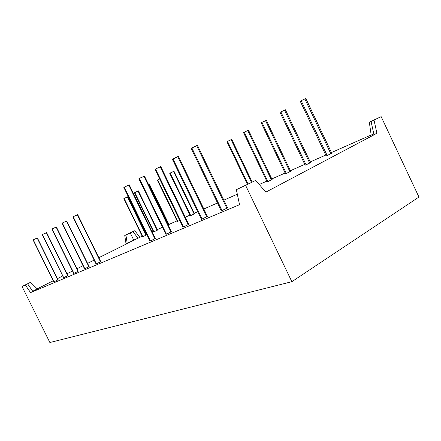 <?xml version="1.0" encoding="UTF-8"?>
<svg xmlns="http://www.w3.org/2000/svg" width="441" height="441" viewBox="0 0 441 441"><rect width="100%" height="100%" fill="white"/><g stroke="black" fill="none" stroke-linecap="round" stroke-linejoin="round"><path stroke-width="0.66" d="M123.915 187.442L124.257 187.155L150.48 240.951L155.37 238.509L129.23 184.84L123.849 187.442L150.017 241.117L150.48 240.951L150.061 241.073M171.472 231.674L166.45 234.188L139.328 178.423L166.45 234.188L171.472 231.679L144.439 176.047L138.871 178.748L139.328 178.423L166.45 234.188L170.937 231.867L143.97 176.378L139.328 178.423L144.444 176.053M188.759 224.37L183.61 226.922L188.175 224.552L160.265 166.968C162.531 165.673 157.558 167.856 155.535 169.041L183.61 226.922L188.781 224.337L160.794 166.593L155.535 169.041L155.017 169.405L155.535 169.041L183.61 226.922L183.021 227.126M172.42 159.339L178.418 156.406L172.999 158.925L202.105 219.089L207.43 216.432L201.438 219.326L207.298 216.454M196.785 145.866L226.806 208.158L196.785 145.866C199.42 144.367 194.266 146.594 191.885 147.989L197.447 145.381L191.885 147.989L222.093 210.627L227.584 207.882L221.338 210.892L227.413 207.915M300.26 101.265L326.186 155.927L327.189 155.541L301.17 100.697L300.26 101.265L301.17 100.697L327.189 155.541L330.783 153.655L304.902 99.076C306.33 98.145 305.084 98.685 301.17 100.697L305.833 98.492L301.17 100.697L327.189 155.541L331.797 153.259L326.197 155.932M284.577 110.289L309.643 162.977L284.577 110.289L280.873 111.904L285.41 109.759L280.873 111.904L306.071 164.846L310.552 162.624L305.172 165.193L309.681 162.961M265.587 120.757L289.891 171.692L265.587 120.757L261.915 122.372L266.331 120.288L261.915 122.372L286.341 173.534L290.707 171.373L285.536 173.848L289.924 171.676M272.125 179.564L248.481 130.139L244.171 132.168L267.869 181.67L272.125 179.564L267.147 181.951L271.391 179.851L247.809 130.564L244.171 132.168L243.515 132.587L267.147 181.951M231.128 139.764L251.557 182.348L231.128 139.764L227.528 141.357L231.734 139.378L227.528 141.357L248.057 184.129L227.528 141.357L226.933 141.737L247.434 184.443M72.925 216.917L96.055 263.977L96.364 263.872L73.195 216.729L72.925 216.917L73.195 216.729L96.364 263.872L100.471 261.772L77.412 214.828L73.195 216.729L77.688 214.635L73.195 216.729L96.364 263.872L100.785 261.662L96.072 263.983M89.154 266.596L66.712 220.974L62.324 223.025L84.837 268.751L89.154 266.596L84.556 268.85L88.889 266.684M77.936 271.336L56.145 227.115L52.082 228.956L56.371 226.955L52.082 228.956L73.972 273.354L78.195 271.243L74.523 273.106L77.958 271.325L56.371 226.966M42.215 234.695L63.719 277.692L42.215 234.689L63.719 277.692L67.611 275.719L46.404 232.743L42.413 234.551L46.608 232.594L42.413 234.551L63.719 277.692L67.848 275.636L63.493 277.78M57.848 279.864L37.187 238.063L34.47 239.226L37.38 237.931L33.273 239.849L54.023 281.799L58.063 279.787L53.813 281.876L57.848 279.864L37.204 238.057M173.567 171.505L194.101 213.935L173.567 171.505L169.73 173.313L173.98 171.24L170.138 173.048L190.766 215.638L194.558 213.758L190.319 215.814L194.128 213.924M159.642 178.936L157.343 180.149L159.642 178.936L157.718 179.911L177.822 221.343L179.768 220.428L177.409 221.503L179.768 220.428M149.631 184.674L148.793 185.005L149.631 184.674L169.195 224.943L168.412 225.373L169.195 224.943M157.431 230.119L153.909 231.878L134.77 192.579L153.909 231.878L157.481 230.108L138.386 190.881L134.455 192.783L134.77 192.579L153.909 231.878L157.123 230.246L138.061 191.085L134.77 192.579L138.358 190.909M124.153 198.444L142.84 236.751L146.307 235.047L142.52 236.878L146.015 235.141L127.399 196.962L123.86 198.632L124.153 198.444L142.84 236.751L124.153 198.444L127.697 196.774L124.153 198.444M22.05 286.49L49.872 342.519L22.05 286.49L30.589 282.295L22.05 286.49L25.319 285.013L30.567 292.609L32.855 291.451L27.612 283.872L25.308 284.919L30.589 282.295L22.05 286.49L30.589 282.295L22.05 286.49L49.872 342.519L291.859 281.694L418.95 197.044L381.151 116.633L369.321 122.207L381.151 116.633L369.321 122.207L381.151 116.633L369.321 122.207L376.09 119.076L371.09 121.617L373.951 134.593L376.917 133.287L373.951 134.593L371.09 121.617L381.151 116.633L418.95 197.044L381.151 116.633M142.217 236.255L139.814 237.319L142.217 236.255L139.814 237.319L134.803 230.693L130.872 232.517L124.753 235.549L132.967 231.608L137.978 238.245L98.839 257.698M371.173 134.985L331.461 152.547M325.778 155.061L310.227 161.941M304.775 164.35L290.387 170.717M285.145 173.032L271.821 178.93M266.766 181.163L259.247 184.487M237.319 194.189L223.852 200.148M217.507 202.954L203.836 209.001M197.744 211.691L194.299 213.218M189.983 215.125L185.314 217.192M177.084 220.831L168.947 224.43M162.481 227.291L157.239 229.612M153.253 231.376L152.139 231.867M146.682 234.281L146.109 234.535M373.819 133.992L371.195 135.15L373.819 133.992L371.195 135.15L369.321 122.207M124.753 235.549L134.803 230.693L139.814 237.319L127.223 243.415L125.911 235.014L130.216 232.881L133.75 240.119L126.054 243.934L124.753 235.549L130.216 232.881L132.967 231.608L137.978 238.245L133.75 240.119L130.216 232.881L132.967 231.608L137.978 238.245L139.814 237.319L134.803 230.693L130.872 232.517L124.753 235.549L126.054 243.934L127.223 243.415L125.911 235.014L124.753 235.549L126.054 243.934M94.137 260.074L87.577 263.393M83.007 265.702L76.971 268.756M72.517 271.006L66.955 273.822M62.616 276.016L57.484 278.613M53.251 280.752L37.215 288.861M30.589 282.295L37.27 288.916L30.589 282.295L37.27 288.916L32.7 291.225M27.612 283.872L32.855 291.451L30.567 292.609L25.319 285.013L27.612 283.872L32.855 291.451L30.567 292.609L239.546 204.679L236.365 189.702L255.725 180.391L236.365 189.702L255.725 180.391L245.885 185.231L255.725 180.391L265.829 192.144L376.917 133.287L374.034 120.255L376.917 133.287L373.951 134.593L371.09 121.617M155.32 238.509L150.48 240.951L154.896 238.675L128.811 185.137L124.257 187.155L150.48 240.951L124.257 187.155L129.23 184.845M77.412 214.828L100.493 261.761M285.707 173.726L286.248 173.434M304.902 99.076L330.822 153.639M331.467 153.363L331.786 153.259L305.833 98.492M25.319 285.013L30.567 292.609L239.546 204.679L236.365 189.702L255.725 180.391L265.829 192.144L376.917 133.287L374.034 120.255M245.67 185.501L291.859 281.694L418.95 197.044L291.859 281.694L49.872 342.519L291.859 281.694L245.67 185.501L291.859 281.694M168.412 225.373L168.809 225.092L149.279 184.9L148.793 185.005M157.718 179.911L177.822 221.343L157.718 179.911M170.138 173.048L190.766 215.638L170.138 173.048M33.092 239.97L53.808 281.876M51.862 229.1L73.719 273.442M66.718 220.98L62.082 223.196L84.556 268.85M66.464 221.15L88.873 266.695L66.464 221.15L62.324 223.025L84.837 268.751L62.324 223.025L62.082 223.196M248.481 130.134L244.171 132.168L267.869 181.67L244.171 132.168L243.515 132.587M261.182 122.835L261.915 122.372L286.341 173.534L261.915 122.372L261.182 122.835L285.536 173.848M280.057 112.416L280.873 111.904L306.071 164.846L280.873 111.904L280.057 112.422L305.172 165.193M191.885 147.989L222.093 210.627L191.885 147.989M177.817 156.825L206.746 216.669L177.817 156.825C180.253 155.436 175.193 157.641 172.999 158.925L172.414 159.339L201.438 219.326M172.999 158.925L202.105 219.089L172.999 158.925M160.75 166.588L155.535 169.041L183.61 226.922L183.021 227.132L155.017 169.405M248.057 184.129L227.528 141.357L226.933 141.737M197.447 145.381L227.584 207.882M154.896 238.675L128.811 185.137M170.937 231.867L143.97 176.378M188.175 224.552L160.265 166.968M271.391 179.851L247.809 130.564M67.611 275.719L46.404 232.743M168.809 225.092L149.279 184.9M157.123 230.246L138.061 191.085M146.015 235.141L127.399 196.962M139.814 237.319L137.978 238.245M30.567 292.609L239.546 204.679L236.365 189.702M255.725 180.391L265.829 192.144L376.917 133.287M134.803 230.693L132.967 231.608M127.223 243.415L125.911 235.014M130.216 232.881L133.75 240.119M178.418 156.406L207.43 216.432M285.404 109.759L310.552 162.624M266.331 120.283L290.707 171.373M231.734 139.378L252.191 182.028M77.688 214.635L100.785 261.662M56.371 226.955L78.195 271.243M46.608 232.594L67.848 275.636M37.38 237.931L58.063 279.787M173.98 171.24L194.558 213.758M127.697 196.774L146.34 235.014M123.86 198.632L142.52 236.878M134.455 192.783L153.562 232.01M157.343 180.149L177.414 221.503M169.73 173.313L190.319 215.814M191.218 148.457L221.338 210.892M138.871 178.748L165.926 234.375"/></g></svg>

